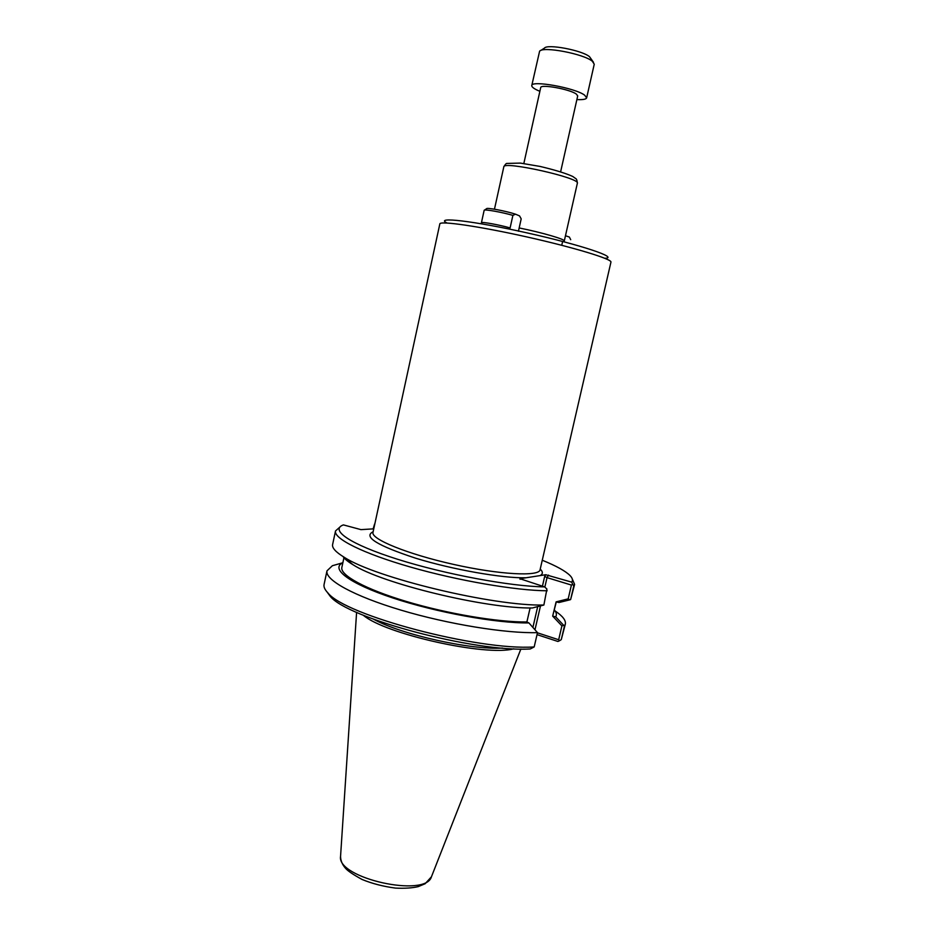 <?xml version="1.0" encoding="UTF-8"?>
<svg xmlns="http://www.w3.org/2000/svg" width="935" height="935" viewBox="0 0 935 935"><rect width="100%" height="100%" fill="white"/><g stroke="black" fill="none" stroke-linecap="round" stroke-linejoin="round"><path stroke-width="1.4" d="M520.07 579.291L519.942 578.718L545.701 574.733L544.673 576.428L547.033 577.62L571.414 585.065L568.2 598.856L556.103 601.871L558.99 602.514L569.707 599.873L568.2 598.856M519.159 227.953C541.704 232.453 565.476 239.372 564.284 240.985L577.351 183.283C580.892 178.012 502.855 160.563 503.813 166.839C505.262 164.35 506.314 163.204 506.957 163.426L520.409 163.099L540.056 166.43C555.098 170.006 565.991 173.361 572.734 176.47L575.574 178.48C576.533 178.784 577.117 180.385 577.351 183.283M519.942 578.718L544.602 586.888L546.917 589.038L543.878 605.027L532.342 607.984C485.697 608.755 381.445 583.405 352.822 564.611C347.89 561.631 344.618 558.931 343.016 556.535M327.016 591.948L330.125 596.179C346.862 618.164 474.875 652.466 530.262 648.96L534.177 646.938L537.496 632.621L528.906 622.932L526.884 621.974L530.11 607.96M526.884 621.974C498.25 622.313 447.526 613.804 406.433 601.486C365.258 589.179 339.931 575.177 341.859 567.416L344.057 557.178M528.906 622.932C496.403 623.341 436.306 612.437 392.77 597.956C349.059 583.475 330.043 568.69 342.865 562.741L332.381 565.722L326.993 570.829C324.714 579.805 353.664 596.027 400.928 610.123C448.087 624.218 505.94 633.579 537.496 632.621M556.103 601.871L552.667 616.142L561.9 625.877L558.674 639.739L537.45 632.82M561.9 625.877L563.758 625.386L555.67 616.819L552.784 616.177M558.674 639.739L559.574 640.709L561.269 639.633L564.471 625.947L563.758 625.386M374.83 523.916L374.666 524.675M374.596 523.997L373.135 528.894M555.086 610.941C562.625 615.978 566.037 620.361 565.336 624.112L564.471 625.947M554.42 610.029C556.489 612.612 556.909 614.879 555.67 616.819M544.602 586.888C510.323 586.42 445.048 574.289 397.62 559.282C349.994 544.275 329.459 529.876 343.402 524.897L360.968 529.631L373.755 528.848M571.414 585.065L572.699 584.422L571.741 582.154L545.701 574.733M537.029 634.631L557.914 641.468L559.574 640.709M339.861 527.095L335.513 530.963C333.526 538.572 362.874 553.415 410.418 567.042C457.858 580.67 515.781 590.581 547.162 590.791M542.265 560.24C556.173 565.874 565.43 570.981 570.034 575.551C572.536 578.134 573.097 580.331 571.741 582.154M569.707 599.873L570.619 599.557L573.798 585.953L572.699 584.422M502.434 648.06C470.609 650.082 401.641 634.666 373.696 619.286M573.798 585.953L574.604 584.41L572.313 579.045M534.177 646.938C478.054 650.818 344.933 615.382 327.881 592.883C324.819 589.704 323.545 586.899 324.071 584.48L326.993 570.829M335.513 530.963L332.615 544.532C331.89 547.887 335.77 552.141 344.244 557.283C375.578 577.9 493.809 606.347 543.878 605.027M570.619 599.557L574.604 584.41M565.336 624.112L561.269 639.633M363.177 615.148C384.986 634.07 485.931 656.639 513.724 648.808M556.302 601.918L552.667 616.142M512.894 215.377C501.803 212.163 484.727 209.124 484.166 210.246L481.443 222.67C481.969 221.677 499.009 224.786 510.113 227.918L512.894 215.377L515.501 214.185L519.544 215.903L521.192 218.86L518.434 231.237M481.443 222.67L481.864 223.512M515.501 214.185C506.373 211.088 486.223 207.301 486.597 208.727L484.879 209.837M565.476 235.749L569.357 237.046L570.712 239.699M561.748 245.297L562.461 242.153M560.638 171.76L577.713 95.896L576.299 94.061C569.836 89.176 540.43 83.881 540.699 87.621L523.834 163.531M593.491 62.294L589.494 56.673C582.038 50.268 547.139 43.7 544.415 48.141L540.722 50.502M531.77 85.564L539.6 51.215C542.662 46.072 583.604 53.798 592.276 61.207L594.251 64.188L586.654 97.836L584.632 95.16C575.2 87.913 531.302 80.001 531.77 85.564C531.618 87.095 534.317 89.012 539.869 91.314M576.883 99.589C582.891 99.87 586.151 99.285 586.654 97.836M540.068 569.777C539.25 576.755 499.582 574.733 453.557 564.401C407.496 554.151 370.763 539.098 372.983 532.424L439.836 223.897C439.742 220.59 479.526 226.328 526.756 236.906C573.996 247.448 612.437 259.182 610.941 262.139L540.068 569.777M540.103 575.598C543.036 574.032 543.071 571.869 540.231 569.099M373.123 531.746C362.955 536.748 377.179 545.572 415.783 558.242C452.844 569.637 502.247 578.309 525.914 577.795M604.805 258.282C619.613 257.92 581.476 245.017 527.632 233.014C473.8 220.94 433.793 216.382 447.035 223.021M535.042 629.512L540.477 605.973M544.836 587.11L547.033 577.62L548.553 575.107M544.673 576.428L542.417 586.222M537.695 606.663L532.938 627.256M431.596 876.411L431.432 876.808C425.659 898.044 336.74 878.164 340.55 856.495L340.574 856.063M494.463 209.195L503.813 166.839M330.125 596.179L327.881 592.883M520.877 649.03L431.432 876.808L425.156 883.727L418.249 886.614C412.288 888.04 404.691 888.53 395.447 888.098C383.14 886.45 372.013 883.563 362.055 879.461C353.068 874.529 347.516 870.765 345.412 868.159C342.268 864.548 340.644 860.656 340.55 856.495L356.597 612.308M352.822 564.611L344.244 557.283"/></g></svg>
